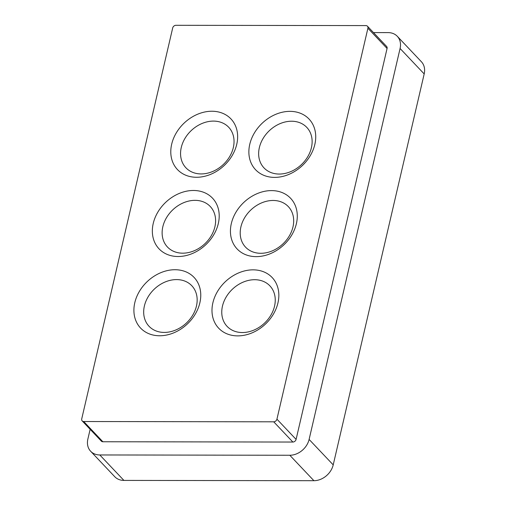 <?xml version="1.0" encoding="UTF-8"?>
<svg xmlns="http://www.w3.org/2000/svg" width="506" height="506" viewBox="0 0 506 506"><rect width="100%" height="100%" fill="white"/><g stroke="black" fill="none" stroke-linecap="round" stroke-linejoin="round"><path stroke-width="0.76" d="M171.679 144.204A36.83 29.177 136.6 0 1 211.9 111.238A36.83 29.177 136.6 0 1 236.751 144.305A36.83 29.177 136.6 0 1 196.53 177.271A36.83 29.177 136.6 0 1 171.679 144.204M213.45 121.098A29.462 23.346 -43.4 0 0 181.274 147.474A29.462 23.346 -43.4 0 0 201.154 173.931A29.462 23.346 -43.4 0 0 233.329 147.556A29.462 23.346 -43.4 0 0 213.45 121.098M212.881 302.816A36.83 29.177 136.6 0 1 253.101 269.843A36.83 29.177 136.6 0 1 277.952 302.911A36.83 29.177 136.6 0 1 237.731 335.883A36.83 29.177 136.6 0 1 212.881 302.816M254.651 279.71A29.462 23.346 -43.4 0 0 222.476 306.086A29.462 23.346 -43.4 0 0 242.361 332.543A29.462 23.346 -43.4 0 0 274.537 306.168A29.462 23.346 -43.4 0 0 254.651 279.71M134.798 302.689A36.83 29.177 136.6 0 1 175.013 269.723A36.83 29.177 136.6 0 1 199.87 302.79A36.83 29.177 136.6 0 1 159.649 335.763A36.83 29.177 136.6 0 1 134.798 302.689M176.569 279.59A29.462 23.346 -43.4 0 0 144.393 305.966A29.462 23.346 -43.4 0 0 164.273 332.423A29.462 23.346 -43.4 0 0 196.448 306.048A29.462 23.346 -43.4 0 0 176.569 279.59M153.236 223.45A36.83 29.177 136.6 0 1 193.456 190.477A36.83 29.177 136.6 0 1 218.307 223.551A36.83 29.177 136.6 0 1 178.087 256.517A36.83 29.177 136.6 0 1 153.236 223.45M195.012 200.344A29.462 23.346 -43.4 0 0 162.837 226.72A29.462 23.346 -43.4 0 0 182.717 253.177A29.462 23.346 -43.4 0 0 214.892 226.802A29.462 23.346 -43.4 0 0 195.012 200.344M231.324 223.57A36.83 29.177 136.6 0 1 271.539 190.598A36.83 29.177 136.6 0 1 296.389 223.671A36.83 29.177 136.6 0 1 256.175 256.637A36.83 29.177 136.6 0 1 231.324 223.57M273.095 200.465A29.462 23.346 -43.4 0 0 240.919 226.84A29.462 23.346 -43.4 0 0 260.799 253.297A29.462 23.346 -43.4 0 0 292.974 226.922A29.462 23.346 -43.4 0 0 273.095 200.465M249.762 144.324A36.83 29.177 136.6 0 1 289.982 111.358A36.83 29.177 136.6 0 1 314.833 144.425A36.83 29.177 136.6 0 1 274.613 177.391A36.83 29.177 136.6 0 1 249.762 144.324M291.538 121.225A29.462 23.346 -43.4 0 0 259.363 147.594A29.462 23.346 -43.4 0 0 279.242 174.051A29.462 23.346 -43.4 0 0 311.418 147.676A29.462 23.346 -43.4 0 0 291.538 121.225M424.186 73.933L400.082 48.487A17.678 14.004 -43.4 0 0 397.299 36.305L421.403 61.757A17.678 14.004 136.6 0 1 424.186 73.933L333.214 464.875A17.678 14.004 136.6 0 1 313.91 480.7L123.9 480.409A17.678 14.004 136.6 0 1 114.754 476.715L90.65 451.263A17.678 14.004 -43.4 0 0 99.796 454.957L123.9 480.409M400.082 48.487L309.109 439.429L333.214 464.875M313.91 480.7L289.805 455.255A17.678 14.004 -43.4 0 0 309.109 439.429M397.299 36.305A17.678 14.004 -43.4 0 0 388.153 32.612L373.491 32.593M90.65 451.263A17.678 14.004 -43.4 0 1 87.867 439.088L90.144 429.309M289.805 455.255L99.796 454.957M367.445 26.211L386.603 46.438A2.947 2.334 136.6 0 1 387.071 48.468L296.092 439.404A2.947 2.334 136.6 0 1 292.879 442.042L102.87 441.751A2.947 2.334 136.6 0 1 101.345 441.137L82.187 420.91A2.947 2.334 136.6 0 1 81.725 418.879L172.698 27.938A2.947 2.334 136.6 0 1 175.917 25.3L365.92 25.591A2.947 2.334 136.6 0 1 367.445 26.211A2.947 2.334 136.6 0 1 367.906 28.241L276.934 419.177A2.947 2.334 136.6 0 1 273.714 421.814L83.711 421.523A2.947 2.334 136.6 0 1 82.187 420.91M83.711 421.523L102.87 441.751M292.879 442.042L273.714 421.814M276.934 419.177L296.092 439.404M387.071 48.468L367.906 28.241"/></g></svg>
